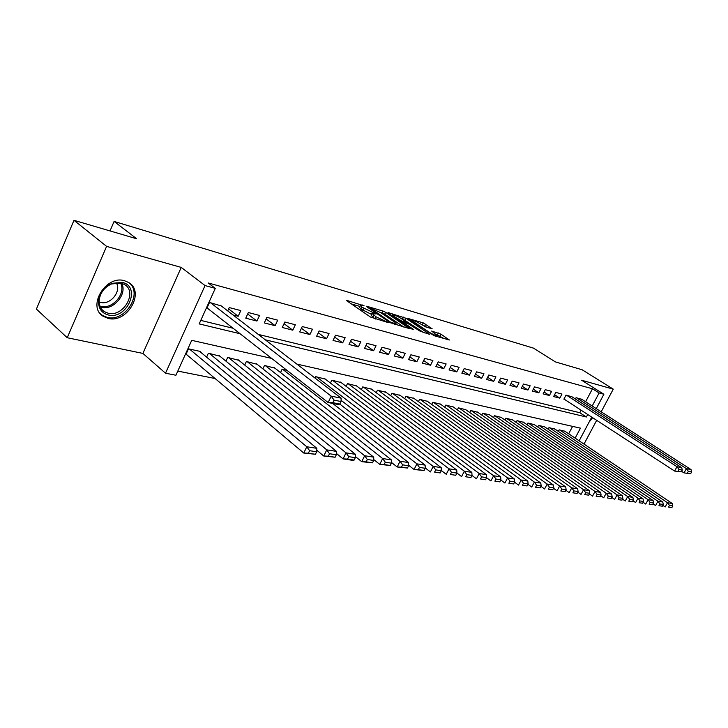 <?xml version="1.0" encoding="UTF-8"?>
<svg xmlns="http://www.w3.org/2000/svg" width="728" height="728" viewBox="0 0 728 728"><rect width="100%" height="100%" fill="white"/><g stroke="black" fill="none" stroke-linecap="round" stroke-linejoin="round"><path stroke-width="1.09" d="M364.155 305.851L347.229 300.518L346.646 300.436L347.074 300.973L370.516 317.062L388.661 322.713L375.794 316.68L372.381 313.522L376.13 313.995L361.743 307.079L360.351 305.332L364.155 305.851M124.543 280.744C105.687 274.674 86.577 306.979 103.376 316.389L108.108 318.373C127.1 323.705 145.418 292.019 128.738 282.546L124.543 280.744M432.186 328.819L423.241 322.886L407.862 318.427L434.134 335.717L449.394 339.994L440.95 334.161L431.659 331.067L437.428 335.772C435.617 335.626 432.914 334.471 429.311 332.296L414.032 322.104L412.758 320.648C414.578 320.802 417.262 321.949 420.82 324.087L425.88 326.981L432.186 328.819M585.603 401.765L592.474 388.77L599.117 392.956L603.885 394.257L596.259 408.617M73.983 220.32L106.597 246.373L67.231 337.728L36.4 309.1L73.983 220.32L136.682 238.766L114.096 221.43L533.515 348.148L555.364 361.889L582.173 369.779L613.258 389.143L581.608 380.225L603.885 394.257M67.231 337.728L142.897 353.417L181.227 267.404L106.597 246.373M181.227 267.404L205.05 285.567L215.288 288.352L199.181 323.905L240.104 333.743M592.474 388.77L208.162 282.955L215.288 288.352M385.631 312.303L383.019 311.047L366.912 306.315L366.366 306.233L366.803 306.77L390.19 322.677L409.436 328.61L385.631 312.303L384.73 314.159L380.353 312.394M388.033 312.53L406.078 318.309L429.811 334.407L420.174 331.231L408.026 323.578L403.112 322.231L413.531 329.493L411.675 328.956L387.851 312.904M584.011 444.098L596.669 420.32M601.201 411.793L613.258 389.143M221.257 305.924L209.509 302.457L206.861 308.299L207.862 308.554M232.987 314.951L238.174 316.271L240.786 310.583L229.247 307.58L227.728 310.901M259.532 315.452L248.357 312.549L245.755 318.2L256.948 321.048L259.532 315.452M277.714 320.174L266.876 317.363L264.291 322.914L275.148 325.68L277.714 320.174M295.341 324.761L284.83 322.022L282.273 327.491L292.793 330.175L295.341 324.761M312.439 329.202L302.238 326.554L299.709 331.932L309.919 334.534L312.439 329.202M329.047 333.515L319.146 330.94L316.625 336.236L326.544 338.766L329.047 333.515M345.163 337.701L335.544 335.208L333.051 340.422L342.679 342.87L345.163 337.701M360.824 341.769L351.478 339.348L349.012 344.481L358.367 346.865L360.824 341.769M376.048 345.727L366.967 343.37L364.51 348.43L373.61 350.741L376.048 345.727M390.845 349.577L382.018 347.274L379.588 352.261L388.424 354.518L390.845 349.577M405.241 353.317L396.651 351.078L394.239 355.992L402.839 358.185L405.241 353.317M419.246 356.957L410.883 354.782L408.499 359.623L416.871 361.752L419.246 356.957M432.878 360.496L424.743 358.385L422.377 363.154L430.521 365.229L432.878 360.496M446.155 363.945L438.229 361.889L435.881 366.594L443.816 368.614L446.155 363.945M459.086 367.303L451.369 365.301L449.04 369.942L456.765 371.917L459.086 367.303M471.68 370.579L464.164 368.623L461.852 373.209L469.387 375.129L471.68 370.579M483.965 373.773L476.631 371.862L474.347 376.385L481.69 378.26L483.965 373.773M495.941 376.886L488.797 375.02L486.522 379.488L493.684 381.308L495.941 376.886M507.625 379.916L500.646 378.105L498.398 382.509L505.378 384.284L507.625 379.916M519.019 382.873L512.212 381.108L509.982 385.458L516.798 387.196L519.019 382.873M530.139 385.767L523.496 384.038L521.284 388.333L527.937 390.026L530.139 385.767M540.995 388.588L534.516 386.905L532.314 391.145L538.811 392.801L540.995 388.588M551.596 391.346L545.272 389.698L543.088 393.884L549.431 395.504L551.596 391.346M561.961 394.03L555.773 392.428L553.608 396.569L559.805 398.143L561.961 394.03M571.999 396.806L566.029 395.095L563.891 399.181L564.4 399.308M200.773 320.393L233.096 328.264M258.258 334.398L579.816 412.721L581.144 410.21M575.375 398.99L576.057 397.697L581.89 399.372M177.796 371.089L215.088 378.514M568.677 433.779L572.599 426.371M200.3 351.924L200.5 351.478L188.479 348.858L185.877 354.6L186.887 354.818M206.597 357.13L208.39 353.207L219.838 356.165M225.953 361.152L227.673 357.421L238.775 360.287M244.708 365.074L246.364 361.507L257.13 364.273M262.899 368.869L264.491 365.465L274.938 368.15M280.544 372.563L282.082 369.305L286.996 370.379M315.042 378.087L315.724 376.658L325.289 379.106M330.448 383.046L331.822 380.18L341.123 382.555M346.146 386.35L347.474 383.601L356.511 385.904M361.397 389.571L362.69 386.923L371.48 389.161M376.24 392.701L377.486 390.153L386.04 392.328M390.681 395.75L391.892 393.302L400.209 395.413M404.732 398.726L405.906 396.369L414.005 398.416M418.418 401.619L419.546 399.344L427.445 401.346M431.74 404.45L432.841 402.256L440.531 404.195M444.726 407.198L445.791 405.087L453.289 406.979M457.384 409.882L458.413 407.844L465.729 409.682M469.724 412.503L470.725 410.528L477.859 412.33M481.754 415.069L482.728 413.158L489.689 414.905M493.493 417.563L494.439 415.715L501.228 417.417M504.95 420.001L505.869 418.209L512.503 419.874M516.134 422.386L517.035 420.648L523.505 422.276M527.054 424.715L527.927 423.032L534.252 424.615M537.719 426.99L538.574 425.361L544.744 426.908M548.139 429.211L548.967 427.627L555 429.138M558.321 431.386L559.131 429.848L565.028 431.322M114.096 221.43L110.019 230.922M271.653 358.394L191.728 340.34L175.912 375.248L165.511 373.209L205.05 285.567M142.897 353.417L165.511 373.209M591.746 417.117L579.151 440.831M265.274 339.794L586.368 416.998L587.705 414.487M592.201 406.006L599.117 392.956M575.156 438.138L580.453 428.146L296.842 364.082M579.816 412.721L586.368 416.998M238.174 316.271L228.619 308.945M256.948 321.048L247.675 314.014M275.148 325.68L266.148 318.928M292.793 330.175L284.056 323.678M309.919 334.534L301.428 328.283M326.544 338.766L318.291 332.741M342.679 342.87L334.653 337.064M358.367 346.865L350.559 341.268M373.61 350.741L366.011 345.336M388.424 354.518L381.035 349.294M402.839 358.185L395.641 353.135M416.871 361.752L409.855 356.875M430.521 365.229L423.687 360.506M443.816 368.614L437.155 364.036M456.765 371.917L450.277 367.476M469.387 375.129L463.054 370.825M481.69 378.26L475.511 374.083M493.684 381.308L487.651 377.259M505.378 384.284L499.499 380.362M516.798 387.196L511.047 383.374M527.937 390.026L522.322 386.322M538.811 392.801L533.333 389.189M549.431 395.504L544.08 391.992M559.805 398.143L554.572 394.731M589.089 422.122L592.647 417.699M360.187 305.678L359.441 307.243L360.824 309L361.743 307.079M371.871 314.587L360.824 309M372.208 313.877L371.453 315.442L372.891 317.262L373.828 315.333M375.466 319.01L372.891 317.262M359.841 306.397L351.36 303.922M403.858 327.09L384.73 314.159M370.215 307.971L390.672 322.24L396.214 323.942L394.713 322.104L380.699 312.621L370.215 307.971M401.164 318.473L402.63 318.9L403.521 317.08M424.242 332.896L402.63 318.9M400.882 318.282C397.261 316.098 394.503 314.924 392.592 314.76L393.821 316.225L401.801 321.084L406.715 322.44L400.882 318.282M443.843 338.474L436.318 334.398M427.063 327.327L421.166 324.315M186.086 354.145L303.767 453.034L306.788 446.764L189.489 349.076M199.508 351.26L316.862 448.33L316.644 451.779L309.591 450.705L308.381 453.216L315.442 454.272L316.644 451.779M315.442 454.272L303.767 453.034L308.381 453.216M309.591 450.705L306.788 446.764L316.862 448.33M220.438 305.296L341.159 398.18L331.222 396.15L328.137 402.529L332.814 402.675L339.785 404.058L341.013 401.519L334.052 400.118L332.814 402.675M207.043 307.908L328.137 402.529L338.101 404.504L339.785 404.058M210.51 302.721L331.222 396.15L334.052 400.118M341.013 401.519L341.159 398.18M108.163 314.942C101.674 313.076 98.462 308.508 98.526 301.256C99.563 293.075 104.04 287.105 111.957 283.347L122.359 282.409C141.705 286.659 126.945 320.12 108.163 314.942M121.167 283.074L111.539 283.947C104.213 287.414 100.082 292.938 99.126 300.509C98.935 305.414 100.655 309.118 104.286 311.611L108.035 313.186C123.232 317.526 137.947 292.128 124.57 284.539L121.167 283.074M116.18 282.746C121.922 290.891 110.483 305.287 100.573 302.375L99.099 301.902M100.382 313.768L102.421 315.379L107.116 317.344C125.444 322.513 143.734 292.492 128.383 282.327M316.744 450.195L323.76 456.019L326.754 449.868L209.364 353.417M219.073 355.537L336.482 451.378L336.318 454.773L329.511 453.735L328.319 456.201L335.126 457.22L336.318 454.773M335.126 457.22L323.76 456.019L328.319 456.201M329.511 453.735L326.754 449.868L336.482 451.378M336.382 453.426L343.07 458.895L346.028 452.861L228.619 357.63M238.029 359.678L355.419 454.317L355.319 457.657L348.748 456.665L347.556 459.077L354.136 460.06L355.319 457.657M354.136 460.06L352.479 460.305L343.07 458.895L347.556 459.077M348.748 456.665L346.028 452.861L355.419 454.317M355.355 456.538L361.725 461.679L364.655 455.746L247.283 361.707M256.402 363.7L373.728 457.157L373.673 460.451L367.322 459.486L366.148 461.861L372.509 462.817L373.673 460.451M372.509 462.817L361.725 461.679L366.148 461.861M367.322 459.486L364.655 455.746L373.728 457.157M373.692 459.532L379.752 464.373L382.655 458.54L265.383 365.656M274.229 367.594L391.427 459.905L391.427 463.154L385.285 462.216L384.12 464.555L390.272 465.474L391.427 463.154M390.272 465.474L379.752 464.373L384.12 464.555M385.285 462.216L382.655 458.54L391.427 459.905M391.427 462.426L397.188 466.976L400.063 461.243L282.946 369.496M332.669 403.43L408.554 462.562L408.599 465.765L402.648 464.855L401.501 467.149L407.452 468.04L408.599 465.765M407.452 468.04L397.188 466.976L401.501 467.149M402.648 464.855L400.063 461.243L408.554 462.562M408.59 465.21L414.068 469.496L416.907 463.854L339.767 404.058M341.068 400.3L425.134 465.128L425.216 468.286L419.455 467.412L418.318 469.669L424.078 470.534L425.216 468.286M424.078 470.534L414.068 469.496L418.318 469.669M419.455 467.412L416.907 463.854L425.134 465.128M425.207 467.904L430.412 471.935L433.224 466.384L316.544 376.84M324.642 378.606L441.186 467.622L441.305 470.734L435.735 469.888L434.607 472.108L440.185 472.945L441.305 470.734M440.185 472.945L434.607 472.108M435.735 469.888L433.224 466.384L441.186 467.622M441.305 470.515L446.237 474.292L449.03 468.841L332.623 380.353M340.486 382.073L456.747 470.033L456.902 473.109L451.496 472.29L450.386 474.474L455.792 475.284L456.902 473.109M455.792 475.284L450.386 474.474M451.496 472.29L449.03 468.841L456.747 470.033M456.902 473.027L461.588 476.585L464.346 471.216L348.248 383.765M355.892 385.44L471.826 472.372L472.017 475.402L466.785 474.611L465.674 476.758L470.916 477.541L472.017 475.402M470.916 477.541L465.674 476.758M466.785 474.611L464.346 471.216L471.826 472.372M471.999 475.448L476.467 478.806L479.197 473.519L363.436 387.087M370.88 388.716L486.45 474.647L486.677 477.632L481.599 476.867L480.507 478.979L485.585 479.743L486.677 477.632M485.585 479.743L480.507 478.979M481.599 476.867L479.197 473.519L486.45 474.647M486.613 477.759L490.9 480.962L493.602 475.757L378.214 390.317M385.458 391.901L500.646 476.849L500.9 479.798L495.968 479.051L494.885 481.135L499.817 481.872L500.9 479.798M499.817 481.872L494.885 481.135M495.968 479.051L493.602 475.757L500.646 476.849M500.791 480.007L504.914 483.055L507.589 477.923L392.601 393.457M399.645 394.995L514.423 478.988L514.705 481.9L509.919 481.172L508.854 483.219L513.64 483.938L514.705 481.9M513.64 483.938L508.854 483.219M509.919 481.172L507.589 477.923L514.423 478.988M514.56 482.182L518.518 485.085L521.166 480.025L406.597 396.514M413.449 398.016L527.809 481.062L528.119 483.938L523.468 483.228L522.404 485.248L527.063 485.949L528.119 483.938M527.063 485.949L522.404 485.248M523.468 483.228L521.166 480.025L527.809 481.062M527.927 484.284L531.731 487.05L534.352 482.072L420.22 399.499M426.899 400.955L540.804 483.074L541.141 485.922L536.627 485.23L535.571 487.223L540.094 487.897L541.141 485.922M540.094 487.897L535.571 487.223M536.627 485.23L534.352 482.072L540.804 483.074M540.922 486.331L544.571 488.97L547.174 484.065L433.497 402.393M440.003 403.822L553.444 485.039L553.808 487.842L549.413 487.178L548.375 489.134L552.77 489.798L553.808 487.842M552.77 489.798L548.375 489.134M549.413 487.178L547.174 484.065L553.444 485.039M553.553 488.315L557.057 490.836L559.632 485.995L446.428 405.223M452.78 406.606L565.738 486.941L566.12 489.716L561.843 489.07L560.815 491L565.092 491.637L566.12 489.716M565.092 491.637L560.815 491M561.843 489.07L559.632 485.995L565.738 486.941M565.838 490.244L569.205 492.647L571.753 487.878L459.04 407.98M465.228 409.327L577.686 488.797L578.096 491.536L573.937 490.909L572.918 492.81L577.077 493.438L578.096 491.536M577.077 493.438L572.918 492.81M573.937 490.909L571.753 487.878L577.686 488.797M577.786 492.119L581.026 494.412L583.547 489.707L471.335 410.665M477.368 411.984L589.325 490.608L589.744 493.311L585.703 492.692L584.693 494.576L588.734 495.176L589.744 493.311M588.734 495.176L584.693 494.576M585.703 492.692L583.547 489.707L589.325 490.608M589.407 493.93L592.528 496.132L595.022 491.491L483.319 413.286M489.207 414.569L600.645 492.365L601.091 495.031L597.151 494.439L596.15 496.287L600.09 496.878L601.091 495.031M600.09 496.878L596.15 496.287M597.151 494.439L595.022 491.491L600.645 492.365M600.727 495.704L603.721 497.797L606.197 493.22L495.022 415.843M500.764 417.099L611.675 494.075L612.139 496.714L608.299 496.132L607.307 497.961L611.147 498.534L612.139 496.714M611.147 498.534L607.307 497.961M608.299 496.132L606.197 493.22L611.675 494.075M611.748 497.424L614.632 499.426L617.089 494.913L506.433 418.336M512.039 419.565L622.422 495.741L622.895 498.352L619.164 497.779L618.181 499.59L621.912 500.145L622.895 498.352M621.912 500.145L618.181 499.59M619.164 497.779L617.089 494.913L622.422 495.741M622.486 499.099L625.261 501.01L627.691 496.56L517.581 420.775M523.059 421.967L632.896 497.361L633.378 499.945L629.738 499.39L628.765 501.173L632.414 501.719L633.378 499.945M632.414 501.719L628.765 501.173M629.738 499.39L627.691 496.56L632.896 497.361M632.951 500.728L635.617 502.557L638.028 498.161L528.464 423.15M533.815 424.315L643.097 498.944L643.607 501.501L640.058 500.955L639.093 502.72L642.642 503.248L643.607 501.501M642.642 503.248L639.093 502.72M640.058 500.955L638.028 498.161L643.097 498.944M643.161 502.311L645.718 504.067L648.111 499.726L539.093 425.471M544.317 426.617L653.052 500.491L653.571 503.012L650.113 502.484L649.158 504.222L652.616 504.741L653.571 503.012M652.616 504.741L649.158 504.222M650.113 502.484L648.111 499.726L653.052 500.491M653.107 503.858L655.573 505.541L657.939 501.246L549.485 427.746M554.59 428.856L662.762 502.002L663.29 504.495L659.914 503.976L658.967 505.696L662.344 506.197L663.29 504.495M662.344 506.197L658.967 505.696M659.914 503.976L657.939 501.246L662.762 502.002M571.58 396.533L681.717 467.676L676.985 466.703L674.592 471.052L681.335 471.844L682.291 470.115L678.978 469.451L678.014 471.189M563.963 399.035L674.592 471.052L681.335 471.844M566.539 395.222L676.985 466.703L678.978 469.451M682.291 470.115L681.717 467.676M662.808 505.359L665.183 506.97L667.53 502.739L559.632 429.957M564.619 431.049L672.235 503.467L672.772 505.933L669.478 505.432L668.541 507.125L671.844 507.625L672.772 505.933M671.844 507.625L668.541 507.125M669.478 505.432L667.53 502.739L672.235 503.467M581.472 399.108L691.018 469.569L686.395 468.632L684.029 472.918L690.654 473.691L691.6 471.99L688.37 471.335L687.414 473.054M681.608 471.344L684.029 472.918L690.654 473.691M576.558 397.825L686.395 468.632L688.37 471.335M691.6 471.99L691.018 469.569M361.998 305.56L362.289 304.95M386.113 322.04L386.431 321.394M373.937 313.723L374.238 313.095M362.753 310.319L363.672 308.399M371.398 314.451L372.317 312.539M374.856 318.609L375.794 316.68M384.193 321.494L384.511 320.848M408.726 328.483L408.954 328.028M382.118 312.904L383.019 311.047M369.87 308.863L370.143 308.299M390.39 322.813L390.672 322.24M392.265 323.751L392.556 323.141M394.239 324.351L394.549 323.714M405.187 320.129L406.078 318.309M403.321 323.332L403.585 322.795M393.557 316.753L393.821 316.225M398.926 320.365L399.181 319.829M401.356 322.004L401.801 321.084M405.924 322.968L406.224 322.368M413.777 322.613L414.032 322.104M429.056 332.805L429.311 332.296M437.528 334.744L438.42 332.951M440.058 335.963L440.95 334.161M422.367 324.67L423.241 322.886M424.87 325.871L425.744 324.087M121.594 283.192C127.746 293.775 113.432 310.829 101.274 307.334L100.309 307.07M99.873 306.024L100.855 306.297C112.622 309.691 126.481 293.147 120.466 282.919M369.506 308.608L369.806 307.99M395.805 324.797L396.214 323.942M402.757 322.95L403.066 322.331M392.101 315.77L392.465 315.015M406.388 323.105L406.715 322.44M412.285 321.612L412.639 320.884M437.046 336.545L437.428 335.772M99.126 300.509L98.526 301.256M111.539 283.947L111.957 283.347M101.966 309.6L104.286 311.611"/></g></svg>
